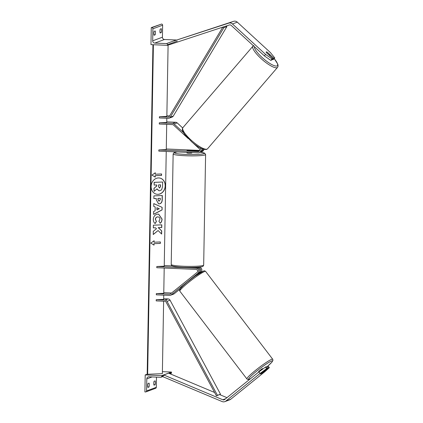 <?xml version="1.0" encoding="UTF-8"?>
<svg xmlns="http://www.w3.org/2000/svg" width="423" height="423" viewBox="0 0 423 423"><rect width="100%" height="100%" fill="white"/><g stroke="black" fill="none" stroke-linecap="round" stroke-linejoin="round"><path stroke-width="0.63" d="M200.01 147.786A2.929 2.824 -110.3 0 1 198.059 152.819L158.821 151.133L158.842 149.922L198.08 151.603A1.708 1.65 -110.3 0 0 199.196 148.647L192.856 142.821M199.513 150.837L186.998 150.562L199.117 151.223A1.708 1.65 -110.3 0 0 199.185 151.223M183.466 132.584L174.144 124.018A2.443 2.353 -110.3 0 0 172.637 123.384L159.312 122.813L166.741 122.506L166.815 118.276M182.683 127.947L177.189 122.892A2.443 2.353 -110.3 0 0 175.677 122.263L166.757 121.877M188.224 138.564L173.372 124.917A1.221 1.179 -110.3 0 0 172.616 124.6L159.291 124.029L159.312 122.813M166.281 148.986L199.698 150.419M158.842 149.922L166.271 149.61L166.71 124.346M199.127 152.65L200.158 152.269A2.929 2.824 -110.3 0 0 201.972 149.864L202.945 149.504A2.929 2.824 69.7 0 1 201.131 151.91L202.168 151.529A2.929 2.824 -110.3 0 0 203.928 149.441M201.131 151.91A2.929 2.824 69.7 0 1 200.629 152.042M159.931 31.138A2.443 0.603 92.5 0 0 160.137 32.989L161.232 32.587A2.443 0.603 -87.5 0 0 161.3 28.701L160.206 29.108A2.443 0.603 92.5 0 0 159.931 31.138M153.85 33.385A2.443 0.603 92.5 0 0 154.057 35.236L155.151 34.834A2.443 0.603 -87.5 0 0 155.22 30.948L154.125 31.355A2.443 0.603 92.5 0 0 153.85 33.385M167.513 45.335L167.524 44.727A1.1 1.058 -110.3 0 0 166.482 43.59L154.781 43.088A2.2 2.12 69.7 0 1 152.692 40.809L152.899 28.79A1.1 1.058 -110.3 0 0 151.857 27.648L151.265 27.627L150.969 44.627L167.513 45.335L169.48 44.611M151.265 27.627L161.586 24.053A1.1 1.058 -110.3 0 1 162.633 25.195L162.421 37.213A2.2 2.12 69.7 0 0 164.51 39.492L176.211 39.995A1.1 1.058 -110.3 0 1 176.592 40.085M153.94 34.781L155.151 34.834M160.021 32.534L161.232 32.587M186.966 152.343L186.955 152.989L188.785 153.258L191.836 153.078L191.846 152.55M190.699 150.837L191.55 150.519L186.998 150.562L190.699 150.858M266.791 51.987A2.443 0.571 40.8 0 0 266.252 51.881A2.443 0.571 40.8 0 0 266.189 51.923A2.443 0.571 40.8 0 0 266.479 52.716L272.898 58.617L272.005 58.945L270.762 60.383L271.656 60.05L272.898 58.617M270.762 60.383L264.359 55.857L265.602 54.419L232.454 23.963A3.907 3.765 -110.3 0 0 228.743 23.128L173.753 41.015L233.607 21.33A3.907 3.765 -110.3 0 1 237.319 22.165L270.466 52.621L274.765 57.925L273.522 59.363L272.629 59.691L272.259 59.352M264.359 55.857L231.212 25.396A1.951 1.882 -110.3 0 0 229.356 24.978L169.501 44.669L169.306 44.071M272.629 59.691L273.871 58.258L274.765 57.925M265.602 54.419L272.005 58.945M273.871 58.258L267.452 52.357A2.443 0.571 40.8 0 0 267.225 52.214M266.178 51.934A2.443 0.619 -139.3 0 1 266.236 51.897A2.443 0.619 -139.3 0 1 267.193 52.182L269.742 54.525A2.443 0.619 -139.3 0 1 269.869 55.127A2.443 0.619 -139.3 0 1 269.8 55.175A2.443 0.619 -139.3 0 1 268.848 54.89M261.176 373.747L260.531 374.069L260.875 373.646L267.495 368.306L266.601 368.634L265.411 367.095L266.305 366.762L267.495 368.306M265.411 367.095L258.844 371.933L260.034 373.472L225.871 401.046A3.907 3.765 69.7 0 1 222.133 401.559L163.056 376.771M266.506 367.027L267.278 366.403L268.468 367.947L269.361 367.613L264.898 371.674L230.736 399.249A3.907 3.765 69.7 0 1 229.71 399.83L224.846 401.628M258.844 371.933L224.682 399.502A1.951 1.882 69.7 0 1 222.815 399.761L163.738 374.974L163.5 375.598M226.961 397.662L219.701 394.617M214.583 392.47L168.603 373.176L163.738 374.974M267.278 366.403L268.171 366.075L269.361 367.613M268.468 367.947L261.848 373.287M260.034 373.472L266.601 368.634M260.531 374.048L264.211 371.368L264.29 371.071L263.64 371.415M262.815 369.009L262.371 368.565L258.596 371.526L258.881 371.907M153.993 385.157A2.443 0.603 -87.5 0 1 153.782 383.301A2.443 0.603 -87.5 0 1 154.057 381.271L155.151 380.864A2.443 0.603 92.5 0 1 155.088 384.75L153.993 385.157M147.913 387.405A2.443 0.603 -87.5 0 1 147.701 385.549A2.443 0.603 -87.5 0 1 147.976 383.518L149.07 383.111A2.443 0.603 92.5 0 1 149.007 386.997L147.913 387.405M145.205 374.931L161.75 375.64L161.739 376.248A1.1 1.058 69.7 0 1 160.655 377.295L148.954 376.793A2.2 2.12 -110.3 0 0 146.792 378.892L146.58 390.91A1.1 1.058 69.7 0 1 145.496 391.957L144.904 391.931L145.205 374.931L147.225 374.186M156.489 377.115L156.309 387.315A1.1 1.058 69.7 0 1 155.627 388.298L145.898 391.894M162.395 371.658L171.479 372.044L171.468 372.652A1.1 1.058 69.7 0 1 170.786 373.636L170.21 373.853M161.75 375.64L171.479 372.044M147.796 386.945L149.007 386.997M153.877 384.697L155.088 384.75M166.239 151.455L164.235 266.189L156.806 266.501L156.785 267.711L196.023 269.398A1.708 1.65 69.7 0 1 197.039 272.444L170.421 293.927A1.221 1.179 69.7 0 1 169.655 294.175L156.33 293.604L163.764 293.298L164.203 268.034M197.927 274.162L199.788 272.666A2.929 2.824 -110.3 0 0 200.671 271.407L199.698 271.767A2.929 2.824 69.7 0 1 198.815 273.025L194.194 276.753M156.806 266.501L196.045 268.182A2.929 2.824 69.7 0 1 197.779 273.406L171.162 294.889A2.443 2.353 69.7 0 1 169.634 295.391L156.309 294.82L156.33 293.604M171.564 293.007L163.775 292.668M196.008 267.352L198.836 267.151M164.246 265.565L172.219 265.908M196.045 268.182L197.081 267.801L189.906 267.489M199.413 267.093A2.929 2.824 69.7 0 1 200.819 272.285L200.491 272.549M179.875 289.189L174.202 293.763A2.443 2.353 69.7 0 1 173.562 294.128L170.522 295.254M197.081 267.801A2.929 2.824 69.7 0 1 199.862 270.614L200.835 270.255A2.929 2.824 -110.3 0 0 198.054 267.442M222.805 27.135L169.226 116.558A1.221 1.179 69.7 0 1 168.195 117.118L159.418 116.743L166.852 116.431L168.095 45.124M169.607 115.923L166.863 115.807M222.916 27.098L223.862 27.712L170.236 117.213A2.443 2.353 69.7 0 1 168.174 118.334L159.397 117.954L159.418 116.743M223.862 27.712L226.902 26.591L173.277 116.092A2.443 2.353 69.7 0 1 172.103 117.071L169.063 118.191M226.078 26.057L226.902 26.591M156.224 299.68L165.002 300.055A2.443 2.353 -110.3 0 1 167.027 301.345L217.443 395.309L216.412 395.875L165.99 301.916A1.221 1.179 -110.3 0 0 164.981 301.266L156.203 300.89L156.224 299.68L163.659 299.368L163.733 295.138M217.443 395.309L220.483 394.183L170.067 300.224A2.443 2.353 -110.3 0 0 168.042 298.929L163.669 298.744M216.412 395.875L220.483 394.183M165.298 185.845A8.233 7.048 100.5 0 0 159.714 178.041A8.233 7.048 100.5 0 0 151.122 186.432A8.233 7.048 100.5 0 0 156.711 194.231A8.233 7.048 100.5 0 0 165.298 185.845M156.647 194.22A8.233 7.048 100.5 0 0 165.176 185.819A8.233 7.048 100.5 0 0 159.651 178.03M155.22 177.131L155.246 175.672L161.549 175.413L161.575 173.953L155.267 174.218L155.294 172.758L151.984 175.08L155.22 177.131M153.332 219.32C153.581 216.253 155.056 214.524 157.768 214.133L158.678 214.191L162.072 219.072C161.972 221.007 161.364 222.408 160.248 223.265L158.926 221.292L159.947 219.13C159.846 217.681 159.117 216.941 157.768 216.904L157.742 216.904C156.362 217.057 155.601 217.861 155.458 219.315L156.441 221.467L155.156 223.545C153.988 222.778 153.38 221.372 153.332 219.32M158.207 216.93L157.62 216.883C156.235 217.031 155.474 217.834 155.331 219.294L156.441 221.467M155.204 206.99L153.729 206.366L153.776 203.59L162.115 207.349L162.072 209.93L153.586 214.387L153.639 211.521L155.141 210.754L155.204 206.99M163.627 301.208L162.358 373.662L147.648 374.27L153.401 44.732M162.189 195.532L162.12 199.667C162.02 202.247 161.01 203.632 159.096 203.828L158.535 203.812L156.24 199.799L156.267 198.472L153.861 198.567L153.909 195.875L162.316 195.526L162.242 199.693C162.141 202.268 161.137 203.653 159.217 203.854L158.477 203.796M161.644 234.062L161.697 230.873L158.345 227.669L161.755 227.526L161.803 224.835L153.396 225.184L153.353 227.875L155.527 227.786L156.457 228.732L153.29 231.302L153.237 234.538L158.091 230.535L161.644 234.062M154.083 242.22L160.386 241.961L160.365 243.415L154.057 243.68L154.03 245.134L150.794 243.088L154.109 240.761L154.083 242.22L153.983 240.851M147.648 374.27L147.188 374.154L152.936 44.711M159.614 190.778L158.974 190.736L157.039 188.88L154.062 191.328L154.115 188.209L156.7 186.146L156.721 184.962L154.168 185.068L154.215 182.371L162.638 182.022L162.559 186.622L161.591 189.832L159.614 190.778M154.168 185.068L154.094 182.345L162.638 182.022M154.115 188.209L156.573 186.12L156.595 184.967M153.988 188.187L154.062 191.328M158.911 190.725L156.949 188.954M156.991 207.741L156.954 209.908L159.349 208.735L156.87 207.719L156.954 209.908M153.776 203.622L162.115 207.349M161.993 207.328L162.072 209.93M161.946 209.903L153.586 214.297M159.159 201.163L160.291 199.566L160.312 198.302L158.091 198.392L158.065 199.672L159.159 201.163M158.091 198.392L160.312 198.302M157.964 198.371L157.943 199.645L159.011 201.142M158.847 201.137L159.133 201.163M153.861 198.54L156.267 198.472M158.614 214.181L161.951 219.045C161.845 220.986 161.237 222.382 160.121 223.244M158.144 216.914L157.642 216.883M156.314 221.446L155.061 223.471M153.237 234.411L158.091 230.535M153.353 227.849L155.527 227.786M161.523 233.94L161.575 230.847L158.223 227.643L161.634 227.505L161.681 224.84M160.264 241.967L160.365 243.415M154.057 243.68L160.238 243.394M153.935 243.653L153.909 245.06M155.267 174.218L155.167 172.848M155.098 177.052L155.119 175.651L161.427 175.392L161.449 173.959M159.519 188.071L160.539 186.569L160.571 184.803L158.551 184.888L158.519 186.665L159.519 188.071L160.417 186.543L160.444 184.809M198.08 151.603L199.117 151.223M172.637 123.384L175.677 122.263M174.144 124.018L177.189 122.892M152.899 28.79L162.633 25.195M152.692 40.809L162.421 37.213M151.857 27.648L161.586 24.053M167.524 44.727L177.258 41.131M166.482 43.59L176.211 39.995M154.781 43.088L164.51 39.492M203.675 265.036L205.604 154.532A16.233 1.613 -179 0 1 185.327 155.743A16.233 1.613 -179 0 1 173.139 153.967L171.215 264.47A16.233 1.613 1 0 0 183.402 266.252A16.233 1.613 1 0 0 203.675 265.036C203.4 266.152 202.717 266.717 201.634 266.744C198.101 267.431 192.105 267.637 183.651 267.357C174.498 266.934 172.515 266.078 172.441 266.004C171.907 266.009 171.495 265.501 171.215 264.47M177.38 151.931A15.011 1.491 1 0 0 185.655 154.416A15.011 1.491 1 0 0 202.316 154.02A15.011 1.491 1 0 0 200.328 152.201M228.743 23.128L233.607 21.33M232.454 23.963L237.319 22.165M254.382 46.683A15.011 3.818 40.7 0 0 263.73 58.929A15.011 3.818 40.7 0 0 276.986 65.946A15.011 3.818 40.7 0 0 274.173 58.612M277.107 67.659A16.233 4.124 -139.3 0 1 261.768 59.199A16.233 4.124 -139.3 0 1 252.938 46.176L182.905 127.64A16.233 4.124 40.7 0 0 191.735 140.663A16.233 4.124 40.7 0 0 207.08 149.118A16.233 4.124 40.7 0 0 207.529 148.806L277.557 67.342A16.233 4.124 -139.3 0 1 277.107 67.659M225.871 401.046L230.736 399.249M222.815 399.761L225.671 398.704M250.622 378.569A15.011 1.528 -37.4 0 1 249.232 379.172A15.011 1.528 -37.4 0 1 256.608 371.188A15.011 1.528 -37.4 0 1 271.836 360.925A15.011 1.528 -37.4 0 1 267.6 366.286M267.622 366.276L272.148 361.866L272.978 360.243L272.698 359.227A16.233 1.655 142.6 0 0 272.021 359.217A16.233 1.655 142.6 0 0 257.152 369.041A16.233 1.655 142.6 0 0 246.895 378.934L179.817 291.13A16.233 1.655 -37.4 0 1 190.075 281.232A16.233 1.655 -37.4 0 1 204.944 271.407A16.233 1.655 -37.4 0 1 205.62 271.418C204.78 270.783 204.135 270.641 203.685 270.979L194.998 276.177L187.093 282.22L182.969 285.805L179.902 289.147C179.458 289.491 179.431 290.152 179.817 291.13M203.289 271.185A15.011 1.528 142.6 0 0 188.055 281.448A15.011 1.528 142.6 0 0 180.679 289.432M146.792 378.892L152.095 376.93M146.58 390.91L156.309 387.315M161.739 376.248L164.415 375.259M169.279 373.461L171.468 372.652M169.655 294.175L170.49 293.869M197.779 273.406L198.815 273.025M199.788 272.666L200.819 272.285M171.162 294.889L174.202 293.763M168.195 117.118L169.026 116.811M170.236 117.213L173.277 116.092M165.002 300.055L168.042 298.929M167.027 301.345L170.067 300.224M147.341 374.212L153.089 44.716M205.604 154.532L204.679 153.142L200.349 152.19M191.873 150.911L191.878 150.646M177.274 151.926L173.874 152.74L173.139 153.967M253.816 45.552L252.938 46.176M207.529 148.806L206.646 149.43C203.056 149.927 198.133 147.453 191.883 142.001L184.825 134.625C181.345 129.56 182.281 128.862 182.905 127.64M269.869 55.127L269.53 55.524M274.21 58.57L277.885 64.338L278.096 66.125L277.557 67.342M246.895 378.934C247.735 379.568 248.38 379.717 248.835 379.378L250.527 378.648M272.698 359.227L205.62 271.418M161.057 377.231L163.178 376.449"/></g></svg>
